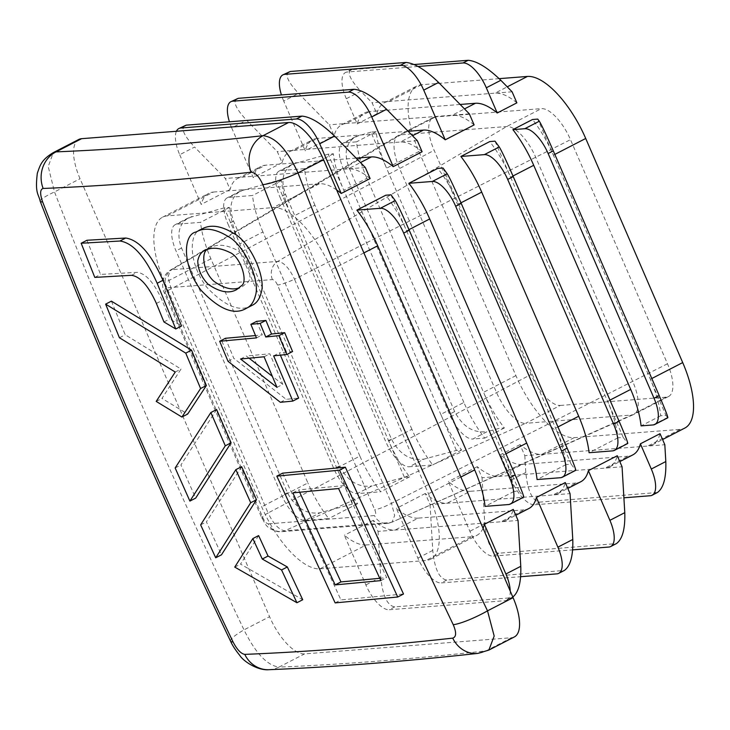 <?xml version="1.0" encoding="UTF-8"?>
<svg xmlns="http://www.w3.org/2000/svg" width="730" height="730" viewBox="0 0 730 730"><rect width="100%" height="100%" fill="white"/><g stroke="black" fill="none" stroke-linecap="round" stroke-linejoin="round"><path stroke-width="0.55" stroke-dasharray="3.65 2.74" d="M258.621 535.592L240.535 564.117L302.722 599.75M234.75 567.091L240.535 564.117M276.989 387.356L282.775 384.372L272.29 376.288M249.112 358.202L246.32 356.003L269.845 353.804L282.775 384.372M240.544 358.987L246.32 356.003M264.068 356.787L269.845 353.804M236.657 289.6L242.442 286.616L246.941 282.939C254.341 279.48 246.612 253.648 235.388 249.368C225.698 244.66 217.504 244.012 210.787 247.406L205.002 250.39M86.952 240.261L100.576 274.416L137.286 272.336C145.927 273.522 154.231 282.902 162.169 300.468L169.716 318.955L181.542 326M111.407 301.152L125.213 334.76L181.013 369.061L161.987 398.416L187.674 414.056M252.224 305.286C240.234 312.595 225.068 306.554 206.718 287.164C187.3 261.596 189.252 231.127 201.854 229.019M225.451 338.282L233.792 358.33L286.16 399.319L298.625 398.096M256.641 321.346L262.262 334.915L255.509 335.563M280.384 355.163L279.417 352.864L292.566 351.531M216.618 409.557L180.93 464.992L195.686 498.106M241.639 466.68L206.417 521.877L221.491 554.809M282.592 473.159L340.928 599.905L403.507 594.028M299.683 492.266L298.616 489.894L344.359 485.55L386.608 577.631L379.746 578.315M488.854 650.092L485.97 650.914A28.406 25.158 -96.3 0 1 477.922 653.386M78.794 139.466A42.605 17.128 -117.3 0 0 80.063 178.75L269.571 616.686A42.605 17.128 -117.3 0 0 304.556 653.898L511.538 637.719A42.605 17.128 -117.3 0 0 514.349 636.943M319.968 568.807L425.9 560.521A71.002 28.543 -117.3 0 0 430.581 559.226A71.002 28.543 -117.3 0 0 428.464 493.745L331.484 269.625A71.002 28.543 -117.3 0 0 273.175 207.603L167.252 215.879A71.002 28.543 -117.3 0 0 162.562 217.184A71.002 28.543 -117.3 0 0 164.679 282.665L261.668 506.784A71.002 28.543 -117.3 0 0 319.968 568.807L366.195 544.954L472.118 536.678L425.9 560.521M269.014 669.702A28.406 26.088 87.6 0 0 278.997 667.083C267.143 665.514 255.482 653.104 244.012 629.871C175.428 486.655 112.256 340.682 54.504 191.944L48.217 166.54L53.299 152.616M230.561 641.177A28.406 4.8 154.4 0 1 244.012 629.871L269.571 616.686M40.205 201.279A28.406 3.869 158.8 0 1 54.504 191.944L80.063 178.75M228.016 361.313L233.792 358.33M256.476 337.899L262.262 334.915M560.275 405.442L666.198 397.166A35.505 14.271 -117.3 0 0 668.543 396.518A35.505 14.271 -117.3 0 0 667.485 363.777L570.495 139.658A35.505 14.271 -117.3 0 0 541.341 108.642L435.418 116.919A35.505 14.271 -117.3 0 0 433.082 117.576A35.505 14.271 -117.3 0 0 434.14 150.316L531.121 374.426A35.505 14.271 -117.3 0 0 560.275 405.442L525.609 423.327L631.532 415.051A35.505 14.271 -117.3 0 0 633.576 414.54A35.505 14.271 -117.3 0 0 633.868 414.403A35.505 14.271 -117.3 0 0 632.81 381.662L535.829 157.543A35.505 14.271 -117.3 0 0 506.675 126.527L400.752 134.813A35.505 14.271 -117.3 0 0 398.407 135.461A35.505 14.271 -117.3 0 0 398.124 135.616A35.505 14.271 -117.3 0 0 399.465 168.201L496.455 392.311A35.505 14.271 -117.3 0 0 525.609 423.327L284.828 530.765A14.198 12.948 -93.5 0 1 280.74 531.759L280.74 531.759A14.198 12.948 -93.5 0 1 268.312 523.857C266.605 523.62 264.908 521.813 263.211 518.437L165.975 293.743C164.715 290.266 164.788 288.323 166.203 287.894L272.399 279.599C274.224 279.773 275.931 281.588 277.5 285.029L374.736 509.723C376.123 513.126 376.05 515.079 374.508 515.562L268.312 523.857M499.192 78.648L421.484 84.726A71.002 28.543 -117.3 0 0 416.803 86.021A71.002 28.543 -117.3 0 0 418.92 151.502L515.9 375.621A71.002 28.543 -117.3 0 0 574.209 437.644L680.132 429.368A71.002 28.543 -117.3 0 0 684.822 428.063M505.963 453.768L503.581 454.991L519.185 491.062L513.966 491.463A71.002 28.543 -117.3 0 0 503.581 454.991L406.592 230.881A71.002 28.543 -117.3 0 0 385.768 195.22M408.973 229.649L406.592 230.881L390.988 194.81M519.185 491.062L523.757 497.139M513.966 491.463L485.076 506.374M557.966 426.94L555.585 428.163L571.188 464.234L565.969 464.636A71.002 28.543 -117.3 0 0 555.585 428.163L458.595 204.044A71.002 28.543 -117.3 0 0 437.772 168.393M460.977 202.821L458.595 204.044L442.991 167.982M571.188 464.234L575.76 470.312M565.969 464.636L537.079 479.546M609.97 400.113L607.588 401.336L623.192 437.398L617.972 437.808A71.002 28.543 -117.3 0 0 607.588 401.336L510.598 177.217A71.002 28.543 -117.3 0 0 489.775 141.565M512.98 175.994L510.598 177.217L494.995 141.155M623.192 437.398L627.764 443.484M617.972 437.808L589.083 452.719M651.817 378.514L650.348 379.281L665.952 415.343L660.732 415.753A71.002 28.543 -117.3 0 0 650.348 379.281L553.358 155.161A71.002 28.543 -117.3 0 0 532.535 119.501M554.837 154.404L553.358 155.161L537.755 119.1M665.952 415.343L667.831 417.752M660.732 415.753L641.086 425.882M528.812 508.555A71.002 28.543 62.7 0 1 524.122 509.85L501.008 521.777A71.002 28.543 -117.3 0 0 505.698 520.472A71.002 28.543 -117.3 0 0 513.272 509.394M524.122 509.85L418.199 518.127L395.085 530.053L378.04 531.385L373.258 520.335A71.002 28.543 -117.3 0 0 395.085 530.053L518.054 520.444M378.04 531.385L380.759 577.248C382.593 595.726 387.247 605.608 394.738 606.876L510.407 597.843L512.807 597.03M394.738 606.876L389.2 609.742L504.859 600.699A28.406 11.415 62.7 0 0 506.73 600.179L512.414 597.25M483.05 528.255A71.002 28.543 62.7 0 1 476.809 535.382A71.002 28.543 62.7 0 1 472.118 536.678M366.195 544.954A71.002 28.543 62.7 0 1 344.368 535.245L365.876 584.931A28.406 11.415 62.7 0 0 389.2 609.742M510.215 591.026A28.406 11.415 62.7 0 1 506.73 600.179M373.258 520.335L344.368 535.245M580.815 481.727A71.002 28.543 62.7 0 1 576.125 483.023L553.011 494.949A71.002 28.543 -117.3 0 0 557.702 493.644A71.002 28.543 -117.3 0 0 565.275 482.567M576.125 483.023L470.202 491.299L447.088 503.226L430.043 504.558L425.262 493.507A71.002 28.543 -117.3 0 0 447.088 503.226L570.057 493.617M430.043 504.558L432.762 550.42C434.596 568.898 439.25 578.78 446.742 580.049L564.418 570.422M446.742 580.049L441.194 582.905L520.663 576.7M418.199 518.127A71.002 28.543 62.7 0 1 396.372 508.418L417.879 558.103A28.406 11.415 62.7 0 0 441.194 582.905M425.262 493.507L396.372 508.418M632.819 454.89A71.002 28.543 62.7 0 1 628.129 456.195L605.015 468.122A71.002 28.543 -117.3 0 0 609.705 466.817A71.002 28.543 -117.3 0 0 617.279 455.739M628.129 456.195L522.205 464.472L499.092 476.398L482.046 477.73L477.265 466.68A71.002 28.543 -117.3 0 0 499.092 476.398L622.06 466.789M482.046 477.73L484.766 523.592C486.591 542.071 491.253 551.944 498.745 553.221L616.412 543.595M498.745 553.221L493.197 556.077L572.667 549.873M470.202 491.299A71.002 28.543 62.7 0 1 448.375 481.581L469.883 531.276A28.406 11.415 62.7 0 0 493.197 556.077M477.265 466.68L448.375 481.581M680.132 429.368L647.775 446.057A71.002 28.543 -117.3 0 0 652.465 444.762A71.002 28.543 -117.3 0 0 660.039 433.684M574.209 437.644L541.852 454.334L524.806 455.666L520.025 444.625A71.002 28.543 -117.3 0 0 541.852 454.334L664.82 444.725M524.806 455.666L525.801 472.483C527.635 490.961 532.298 500.844 539.789 502.112L657.456 492.485M539.789 502.112L534.615 504.777L623.894 497.805M522.205 464.472A71.002 28.543 62.7 0 1 500.378 454.753L511.292 479.975A28.406 11.415 62.7 0 0 534.615 504.777M520.025 444.625L500.378 454.753M515.9 375.621L483.543 392.311A71.002 28.543 -117.3 0 0 504.366 427.972L499.147 428.373L487.321 431.549L472.812 439.04L484.729 438.1A71.002 28.543 62.7 0 1 463.897 402.449L440.783 414.375A71.002 28.543 -117.3 0 0 461.615 450.027L456.396 450.437L424.121 459.088L409.238 466.771L432.726 464.937A71.002 28.543 62.7 0 1 411.893 429.276L388.78 441.203A71.002 28.543 -117.3 0 0 409.612 476.854L404.393 477.265L372.118 485.915L357.235 493.599L380.722 491.764A71.002 28.543 62.7 0 1 359.89 456.104L336.776 468.03A71.002 28.543 -117.3 0 0 357.609 503.682L352.389 504.092L320.114 512.743L305.231 520.426A28.406 11.415 62.7 0 1 281.908 495.615L176.012 250.892A28.406 11.415 62.7 0 1 175.163 224.694A28.406 11.415 62.7 0 1 177.034 224.174L200.522 222.34A71.002 28.543 62.7 0 0 210.906 258.812L307.887 482.931L261.668 506.784M359.89 456.104L262.909 231.985L239.796 243.911L224.192 207.849L229.412 207.439A71.002 28.543 -117.3 0 0 239.796 243.911L352.389 504.092M224.192 207.849L188.486 217.823C178.814 224.083 176.505 234.148 181.551 248.027L287.456 492.75C295.513 508.025 306.399 514.686 320.114 512.743M305.231 520.426L328.719 518.592A71.002 28.543 62.7 0 1 307.887 482.931M229.412 207.439L200.522 222.34M357.609 503.682L328.719 518.592M411.893 429.276L314.913 205.157L291.799 217.084L276.195 181.022L281.415 180.611A71.002 28.543 -117.3 0 0 291.799 217.084L404.393 477.265M276.195 181.022L240.489 190.995C230.817 197.255 228.499 207.32 233.554 221.199L339.459 465.923C347.516 481.198 358.403 487.859 372.118 485.915M233.554 221.199L228.006 224.064L333.911 468.788A28.406 11.415 62.7 0 0 357.235 493.599M262.909 231.985A71.002 28.543 62.7 0 1 252.525 195.512L229.037 197.346A28.406 11.415 62.7 0 0 227.167 197.867A28.406 11.415 62.7 0 0 228.006 224.064M281.415 180.611L252.525 195.512M409.612 476.854L380.722 491.764M463.897 402.449L366.916 178.33L343.803 190.256L328.199 154.185L333.418 153.784A71.002 28.543 -117.3 0 0 343.803 190.256L456.396 450.437M328.199 154.185L292.493 164.168C282.82 170.428 280.502 180.493 285.558 194.372L391.462 439.095C399.52 454.361 410.406 461.031 424.121 459.088M285.558 194.372L280.01 197.237L385.915 441.96A28.406 11.415 62.7 0 0 409.238 466.771M314.913 205.157A71.002 28.543 62.7 0 1 304.529 168.685L281.041 170.519A28.406 11.415 62.7 0 0 279.17 171.039A28.406 11.415 62.7 0 0 280.01 197.237M333.418 153.784L304.529 168.685M461.615 450.027L432.726 464.937M418.92 151.502L386.562 168.192L370.95 132.13L376.169 131.719A71.002 28.543 -117.3 0 0 386.562 168.192L499.147 428.373M370.95 132.13L355.692 136.629C346.011 142.888 343.702 152.953 348.757 166.832L454.653 411.556C462.72 426.822 473.606 433.492 487.321 431.549M348.757 166.832L343.584 169.497L449.488 414.229A28.406 11.415 62.7 0 0 472.812 439.04M366.916 178.33A71.002 28.543 62.7 0 1 356.532 141.857L344.615 142.788A28.406 11.415 62.7 0 0 342.735 143.308A28.406 11.415 62.7 0 0 343.584 169.497M376.169 131.719L356.532 141.857M504.366 427.972L484.729 438.1M421.484 84.726L389.126 101.415A71.002 28.543 -117.3 0 0 384.445 102.711A71.002 28.543 -117.3 0 0 376.863 113.789L372.081 102.747L360.812 91.232L346.303 98.714L357.216 123.927A71.002 28.543 62.7 0 1 364.799 112.849A71.002 28.543 62.7 0 1 369.48 111.553L346.367 123.47A71.002 28.543 -117.3 0 0 341.686 124.775A71.002 28.543 -117.3 0 0 334.103 135.853L329.321 124.803L298.597 93.394L283.714 101.069L305.213 150.754A71.002 28.543 62.7 0 1 312.796 139.676A71.002 28.543 62.7 0 1 317.477 138.381L294.363 150.298A71.002 28.543 -117.3 0 0 289.682 151.603A71.002 28.543 -117.3 0 0 282.099 162.68L277.318 151.63L246.594 120.222L231.711 127.896L253.21 177.582A71.002 28.543 62.7 0 1 260.793 166.504A71.002 28.543 62.7 0 1 265.474 165.208L242.369 177.135A71.002 28.543 -117.3 0 0 237.679 178.43A71.002 28.543 -117.3 0 0 230.096 189.508L225.324 178.467L194.591 147.049L179.708 154.724A28.406 11.415 62.7 0 1 176.414 131.281M370.11 178.567A71.002 28.543 -117.3 0 0 348.292 168.849L225.324 178.467M365.338 167.526L348.292 168.849L360.483 162.562M184.535 125.606C180.867 128.763 184.215 135.917 194.591 147.049M179.708 154.724L201.206 204.409A71.002 28.543 62.7 0 1 208.789 193.331A71.002 28.543 62.7 0 1 213.47 192.036L167.252 215.879M336.658 189.973A71.002 28.543 62.7 0 0 319.402 183.759L213.47 192.036M230.096 189.508L201.206 204.409M422.113 151.74A71.002 28.543 -117.3 0 0 400.296 142.021L277.318 151.63M417.341 140.689L400.296 142.021L412.487 135.734M236.538 98.778C232.87 101.935 236.219 109.089 246.594 120.222M356.14 158.118L265.474 165.208M231.711 127.896A28.406 11.415 62.7 0 1 229.421 121.782M282.099 162.68L253.21 177.582M474.117 124.912A71.002 28.543 -117.3 0 0 452.299 115.194L329.321 124.803M469.344 113.862L452.299 115.194L464.49 108.907M288.542 71.951C284.873 75.108 288.222 82.253 298.597 93.394M408.143 131.29L317.477 138.381M283.714 101.069A28.406 11.415 62.7 0 1 281.424 94.955M334.103 135.853L305.213 150.754M516.877 102.848A71.002 28.543 -117.3 0 0 495.049 93.139L372.081 102.747M414.184 64.514L350.765 69.788C347.097 72.945 350.446 80.09 360.812 91.232M418.08 66.476L347.334 72.005A28.406 11.415 62.7 0 0 345.463 72.526L350.765 69.788M512.095 91.807L495.049 93.139L507.25 86.843M460.146 104.463L369.48 111.553M346.303 98.714A28.406 11.415 62.7 0 1 345.463 72.526M376.863 113.789L357.216 123.927M292.83 492.878L298.616 489.894M380.823 580.615L386.608 577.631M338.583 488.534L344.359 485.55M263.211 518.437A14.198 2.309 155.4 0 1 261.86 518.081A14.198 2.309 155.4 0 1 268.093 512.962C273.522 524.113 279.097 530.044 284.828 530.765L390.751 522.488A14.198 12.684 -95.3 0 1 387.119 523.447L387.119 523.447A14.198 12.684 -95.3 0 1 374.508 515.562M165.975 293.743A14.198 2.026 157.8 0 1 164.651 293.433A14.198 2.026 157.8 0 1 171.112 288.843L434.14 150.316M166.203 287.894A14.198 12.939 -93.2 0 1 171.851 269.68L170.355 270.137L168.064 276.889L171.112 288.843L268.093 512.962L531.121 374.426M666.198 397.166L631.532 415.051L391.946 522.187L394.647 515.562L391.49 503.317A14.198 2.281 155.4 0 1 374.736 509.723M272.399 279.599A14.198 12.693 -95.6 0 1 277.774 261.404L506.675 126.527L541.341 108.642M667.485 363.777L391.49 503.317L294.509 279.207A14.198 2.053 157.8 0 1 277.5 285.029M175.154 467.976L180.93 464.992M200.641 524.861L206.417 521.877M119.428 337.744L125.213 334.76M175.236 372.045L181.013 369.061M156.202 401.4L161.987 398.416M94.8 277.4L100.576 274.416M163.94 321.939L169.716 318.955M335.143 602.889L340.928 599.905M280.375 402.303L286.16 399.319M273.64 355.848L279.417 352.864M511.538 637.719L485.97 650.914C411.565 659.09 342.571 664.483 278.997 667.083L304.556 653.898M460.876 477.028L428.464 493.745M363.896 252.909L331.484 269.625M435.418 116.919L400.752 134.813L171.851 269.68L277.774 261.404C283.623 262.061 289.208 267.992 294.509 279.207L570.495 139.658M523.447 496.856L508.564 504.539M575.45 470.029L560.558 477.712M627.444 443.201L612.561 450.875M667.512 417.469L653.003 424.951M510.407 597.843L504.859 600.699M380.759 577.248L365.876 584.931M562.41 571.006L556.862 573.871M432.762 550.42L417.879 558.103M614.414 544.178L608.866 547.044M484.766 523.592L469.883 531.276M655.449 493.069L650.275 495.743M525.801 472.483L511.292 479.975M181.551 248.027L176.012 250.892M287.456 492.75L281.908 495.615M191.917 216.5L177.034 224.174M339.459 465.923L333.911 468.788M243.92 189.672L229.037 197.346M391.462 439.095L385.915 441.96M295.924 162.845L281.041 170.519M454.653 411.556L449.488 414.229M359.123 135.305L344.615 142.788M352.508 69.332L347.334 72.005M319.402 183.759L273.175 207.603M210.906 258.812L164.679 282.665M131.5 275.31L137.286 272.336M156.393 303.452L162.169 300.468M668.543 396.518L633.868 414.403M433.082 117.576L398.407 135.461M398.124 135.616L170.355 270.137C161.266 275.913 161.494 287.684 164.651 293.433L261.86 518.081C264.826 521.375 264.643 529.971 280.74 531.759L387.119 523.447L391.946 522.187L633.576 414.54M188.486 217.823L175.163 224.694M240.489 190.995L227.167 197.867M292.493 164.168L279.17 171.039M355.692 136.629L342.735 143.308M162.562 217.184L208.789 193.331M237.679 178.43L260.793 166.504M289.682 151.603L312.796 139.676M341.686 124.775L364.799 112.849M384.445 102.711L416.803 86.021M430.581 559.226L476.809 535.382M505.698 520.472L515.809 515.252M557.702 493.644L567.812 488.425M609.705 466.817L619.816 461.597M652.465 444.762L662.575 439.542"/><path stroke-width="1.09" d="M252.835 538.576L234.75 567.091L296.937 602.734L281.561 569.957L262.271 559.034L252.835 538.576L258.621 535.592L268.047 556.05L287.346 566.973L302.722 599.75L296.937 602.734M276.989 387.356L240.544 358.987L264.068 356.787L276.989 387.356M272.29 376.288L249.112 358.202M219.675 341.266L228.016 361.313L280.375 402.303L292.849 401.08L273.64 355.848L286.78 354.515L278.906 335.663L265.757 336.986L260.135 323.417L250.855 324.33L256.476 337.899L219.675 341.266L225.451 338.282L255.509 335.563M255.418 295.632C253.766 302.074 250.773 306.281 246.439 308.27C234.458 315.579 219.292 309.538 200.942 290.138C181.514 264.579 183.467 234.111 196.078 232.003C204.674 227.103 215.514 228.691 228.609 236.757C244.231 245.098 260.583 280.502 255.418 295.632M241.165 285.923C248.556 282.464 240.836 256.632 229.603 252.352C219.922 247.643 211.718 246.986 205.002 250.39C201.325 251.859 198.916 255.336 197.766 260.829C197.949 269.498 201.398 277.3 208.123 284.244C219.502 292.119 229.019 293.907 236.657 289.6L241.165 285.923M460.146 104.463L475.403 103.277A71.002 28.543 62.7 0 1 497.23 112.986L516.877 102.848L512.095 91.807L500.835 80.291C487.677 67.653 476.79 60.982 468.167 60.298L414.184 64.514M468.167 60.298L463.002 62.962A28.406 11.415 62.7 0 1 486.317 87.773L497.23 112.986M208.141 249.176C201.215 250.554 202.091 270.684 213.899 281.26C223.626 288.195 232.003 290.412 239.029 287.912M281.561 569.957L287.346 566.973M175.766 328.974L181.542 326L162.945 280.284C151.156 253.949 138.736 239.86 125.697 238.035L86.952 240.261L81.167 243.245L94.8 277.4L131.5 275.31C140.151 276.506 148.446 285.886 156.393 303.452L163.94 321.939L175.766 328.974L157.16 283.267C145.37 256.923 132.96 242.844 119.921 241.019L81.167 243.245M181.889 417.04L187.674 414.056L206.38 385.54L191.525 350.144L111.407 301.152L105.622 304.136L119.428 337.744L175.236 372.045L156.202 401.4L181.889 417.04L200.595 388.515L185.749 353.128L105.622 304.136M43.143 188.468C40.013 189.38 39.84 193.851 42.623 201.882C100.64 351.34 164.113 498.015 233.043 641.916C237.058 649.609 240.964 653.761 244.76 654.381C308.662 651.799 377.985 646.379 452.728 638.13C456.378 636.943 456.542 632.472 453.248 624.707C384.382 480.851 320.908 334.176 262.827 184.681C259.332 176.715 255.427 172.563 251.111 172.216C176.359 180.392 107.036 185.812 43.143 188.468A28.406 26.088 -92.4 0 1 56.037 151.876C119.647 149.267 188.641 143.874 263.019 135.698A28.406 25.158 83.7 0 0 251.111 172.216M196.078 232.003L201.854 229.019C210.459 224.119 221.299 225.707 234.394 233.773C250.016 242.114 266.359 277.528 261.203 292.648C259.542 299.09 256.549 303.306 252.224 305.286L246.439 308.261M286.78 354.515L292.566 351.531L284.682 332.679L271.542 334.012L265.912 320.434L256.641 321.346L250.855 324.33M292.849 401.08L298.625 398.096L280.384 355.163M189.9 501.09L195.686 498.106L231.082 442.818L216.618 409.557L210.842 412.541L175.154 467.976L189.9 501.09L225.305 445.802L210.842 412.541M215.706 557.793L221.491 554.809L256.486 499.74L241.639 466.68L235.863 469.655L200.641 524.861L215.706 557.793L250.7 502.724L235.863 469.655M397.722 597.012L403.507 594.028L345.354 467.191L282.592 473.159L276.816 476.142L335.143 602.889L397.722 597.012L339.569 470.175L276.816 476.142M379.746 578.315L340.946 581.919L299.683 492.266M513.08 597.651L487.512 610.846L494.183 636.049L488.854 650.092L514.349 636.943A42.605 17.128 -117.3 0 0 513.08 597.651L323.572 159.724A42.605 17.128 -117.3 0 0 288.587 122.512L81.605 138.682A42.605 17.128 -117.3 0 0 78.794 139.466L53.299 152.616L56.037 151.876L81.605 138.682M244.76 654.381A28.406 26.088 87.6 0 0 269.014 669.702C333.345 667.065 402.978 661.626 477.922 653.386L477.922 653.386A28.406 25.158 -96.3 0 1 452.728 638.13M269.014 669.702L269.014 669.702C257.225 670.797 242.98 660.75 239.905 655.577C235.388 649.992 232.277 645.192 230.561 641.177L230.561 641.177A28.406 4.8 154.4 0 0 233.043 641.916M288.587 122.512L263.019 135.698C275.383 137.012 287.045 149.413 298.004 172.919C355.784 321.702 418.956 467.684 487.512 610.846A28.406 4.8 154.4 0 1 453.248 624.707M42.623 201.882A28.406 3.869 158.8 0 1 40.205 201.279L40.205 201.279C98.231 350.71 161.686 497.34 230.561 641.177M323.572 159.724L298.004 172.919A28.406 3.869 158.8 0 1 262.827 184.681M510.434 504.019L523.757 497.139C523.802 495.852 520.928 488.461 515.134 474.965L509.586 477.821A28.406 11.415 62.7 0 1 510.434 504.019A28.406 11.415 62.7 0 1 508.564 504.539L485.076 506.374A71.002 28.543 62.7 0 0 474.692 469.901L377.702 245.782L363.896 252.909M262.271 559.034L268.047 556.05M662.575 439.542L684.822 428.063A71.002 28.543 -117.3 0 0 682.705 362.582L585.716 138.472A71.002 28.543 -117.3 0 0 527.407 76.449L499.192 78.648M380.357 208.287L356.879 210.121L385.768 195.22L390.988 194.81L395.249 200.613L380.357 208.287A28.406 11.415 62.7 0 1 403.681 233.098L509.586 477.821M515.134 474.965L409.229 230.242C402.303 214.392 397.64 204.51 395.249 200.613M356.879 210.121A71.002 28.543 62.7 0 1 377.702 245.782M432.361 181.46L408.882 183.294L437.772 168.393L442.991 167.982L447.244 173.786L432.361 181.46A28.406 11.415 62.7 0 1 455.684 206.271L561.589 450.994A28.406 11.415 62.7 0 1 562.438 477.192A28.406 11.415 62.7 0 1 560.558 477.712L537.079 479.546A71.002 28.543 62.7 0 0 526.695 443.073L429.705 218.954L408.973 229.649M562.438 477.192L575.76 470.312C575.806 469.025 572.931 461.634 567.137 448.138L461.232 203.405C454.306 187.555 449.643 177.682 447.244 173.786M408.882 183.294A71.002 28.543 62.7 0 1 429.705 218.954M484.364 154.632L460.885 156.466L489.775 141.565L494.995 141.155L499.247 146.958L484.364 154.632A28.406 11.415 62.7 0 1 507.688 179.443L613.592 424.166A28.406 11.415 62.7 0 1 614.441 450.364A28.406 11.415 62.7 0 1 612.561 450.875L589.083 452.719A71.002 28.543 62.7 0 0 578.698 416.246L481.709 192.127L460.977 202.821M614.441 450.364L627.764 443.484C627.809 442.197 624.935 434.806 619.14 421.31L513.236 176.578C506.31 160.728 501.647 150.855 499.247 146.958M460.885 156.466A71.002 28.543 62.7 0 1 481.709 192.127M654.874 424.431L667.831 417.752C667.868 416.465 664.993 409.074 659.199 395.578L553.294 150.845C546.368 134.995 541.706 125.122 539.315 121.226L524.806 128.708A28.406 11.415 62.7 0 1 548.13 153.519L654.025 398.242A28.406 11.415 62.7 0 1 654.874 424.431A28.406 11.415 62.7 0 1 653.003 424.951L641.086 425.882A71.002 28.543 62.7 0 0 630.702 389.409L533.712 165.299L512.98 175.994M524.806 128.708L512.889 129.639L532.535 119.501L537.755 119.1L539.315 121.226M512.889 129.639A71.002 28.543 62.7 0 1 533.712 165.299M505.89 573.99L484.382 524.304L513.272 509.394L518.054 520.444L520.773 566.307L505.89 573.99A28.406 11.415 62.7 0 1 510.215 591.026M512.807 597.03C518.61 592.322 521.266 582.075 520.773 566.307M484.382 524.304A71.002 28.543 62.7 0 1 483.05 528.255M557.893 547.162L536.386 497.477L565.275 482.567L570.057 493.617L572.776 539.479L557.893 547.162A28.406 11.415 62.7 0 1 558.733 573.351A28.406 11.415 62.7 0 1 556.862 573.871L520.663 576.7M558.733 573.351L564.418 570.422C570.458 566.033 573.251 555.722 572.776 539.479M536.386 497.477A71.002 28.543 62.7 0 1 528.812 508.555L515.809 515.252M609.897 520.335L588.389 470.64L617.279 455.739L622.06 466.789L624.78 512.652L609.897 520.335A28.406 11.415 62.7 0 1 610.736 546.524A28.406 11.415 62.7 0 1 608.866 547.044L572.667 549.873M610.736 546.524L616.412 543.595C622.462 539.205 625.254 528.894 624.78 512.652M588.389 470.64A71.002 28.543 62.7 0 1 580.815 481.727L567.812 488.425M651.306 469.034L640.392 443.813L660.039 433.684L664.82 444.725L665.815 461.543L651.306 469.034A28.406 11.415 62.7 0 1 652.155 495.223A28.406 11.415 62.7 0 1 650.275 495.743L623.894 497.805M640.392 443.813A71.002 28.543 62.7 0 1 632.819 454.89L619.816 461.597M652.155 495.223L657.456 492.485C663.506 488.096 666.289 477.785 665.815 461.543M341.22 193.468L370.11 178.567L365.338 167.526L334.605 136.108C321.455 123.47 310.56 116.809 301.946 116.116L186.278 125.149L178.859 128.535A28.406 11.415 62.7 0 1 180.739 128.015L296.398 118.972A28.406 11.415 62.7 0 1 319.722 143.783L341.22 193.468A71.002 28.543 62.7 0 0 336.658 189.973M176.414 131.281A28.406 11.415 62.7 0 1 178.859 128.535M393.224 166.641L422.113 151.74L417.341 140.689L386.608 109.281C373.45 96.643 362.564 89.972 353.95 89.288L238.281 98.322L230.862 101.707A28.406 11.415 62.7 0 1 232.742 101.187L348.402 92.144A28.406 11.415 62.7 0 1 371.725 116.955L393.224 166.641A71.002 28.543 62.7 0 0 371.406 156.932L356.14 158.118M229.421 121.782A28.406 11.415 62.7 0 1 230.862 101.707M445.227 139.813L474.117 124.912L469.344 113.862L438.611 82.453C425.453 69.815 414.567 63.145 405.953 62.461L290.284 71.494L282.866 74.88A28.406 11.415 62.7 0 1 284.737 74.36L400.405 65.317A28.406 11.415 62.7 0 1 423.728 90.128L445.227 139.813A71.002 28.543 62.7 0 0 423.4 130.104L408.143 131.29M281.424 94.955A28.406 11.415 62.7 0 1 282.866 74.88M463.002 62.962L418.08 66.476M335.17 584.903L292.83 492.878L338.583 488.534L380.823 580.615L335.17 584.903L340.946 581.919M225.305 445.802L231.082 442.818M250.7 502.724L256.486 499.74M200.595 388.515L206.38 385.54M185.749 353.128L191.525 350.144M339.569 470.175L345.354 467.191M278.906 335.663L284.682 332.679M265.757 336.986L271.542 334.012M260.135 323.417L265.912 320.434M500.835 80.291L486.317 87.773M474.692 469.901L460.876 477.028M409.229 230.242L403.681 233.098M461.232 203.405L455.684 206.271M567.137 448.138L561.589 450.994M619.14 421.31L613.592 424.166M513.236 176.578L507.688 179.443M553.294 150.845L548.13 153.519M659.199 395.578L654.025 398.242M301.946 116.116L296.398 118.972M186.278 125.149L180.739 128.015M334.605 136.108L319.722 143.783M238.281 98.322L232.742 101.187M353.95 89.288L348.402 92.144M386.608 109.281L371.725 116.955M405.953 62.461L400.405 65.317M290.284 71.494L284.737 74.36M438.611 82.453L423.728 90.128M371.406 156.932L360.483 162.562M475.403 103.277L464.49 108.907M527.407 76.449L507.25 86.843M423.4 130.104L412.487 135.734M585.716 138.472L554.837 154.404M630.702 389.409L609.97 400.113M526.695 443.073L505.963 453.768M578.698 416.246L557.966 426.94M682.705 362.582L651.817 378.514M119.921 241.019L125.697 238.035M157.16 283.267L162.945 280.284M477.922 653.386L488.854 650.092M53.299 152.616C41.364 159.861 40.159 165.144 37.321 173.284C34.858 193.897 38.571 193.651 40.205 201.279"/></g></svg>

